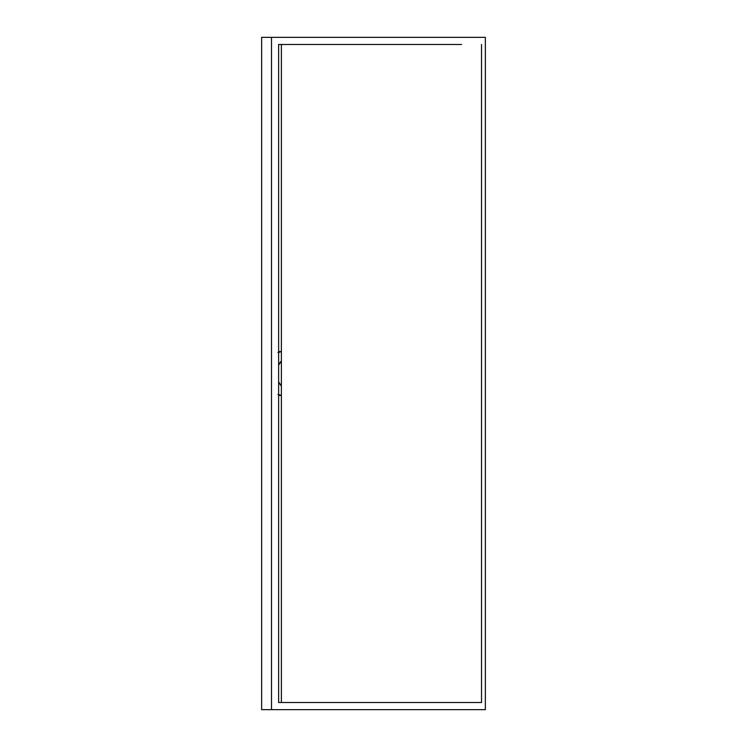 <?xml version="1.0" encoding="UTF-8"?>
<svg xmlns="http://www.w3.org/2000/svg" width="747" height="747" viewBox="0 0 747 747"><rect width="100%" height="100%" fill="white"/><g stroke="black" fill="none" stroke-linecap="round" stroke-linejoin="round"><path stroke-width="1.12" d="M481.526 702.525L481.526 44.475L481.526 702.525L278.631 702.525L278.631 44.475L278.631 702.525L481.526 702.525M281.376 702.525L281.376 44.475L281.376 702.525M461.515 44.475L278.631 44.475L461.515 44.475M485.363 37.35L485.363 709.65L271.506 709.65L271.506 37.35L485.363 37.35L485.363 709.65L261.637 709.65L261.637 37.35L271.506 37.35L271.506 709.65L261.637 709.65L261.637 37.35L485.363 37.35M281.376 395.434L278.631 395.434L281.376 395.434M281.376 351.566L278.631 351.566L281.376 351.566M281.376 386.04A19.189 19.189 0 0 1 278.631 381.866L281.376 386.04M278.631 365.134A19.189 19.189 0 0 1 281.376 360.96L278.631 365.134M280.004 394.883A5.481 5.481 0 0 1 278.631 394.715A5.481 5.481 0 0 0 280.004 394.883L277.903 394.472M277.903 352.528L280.004 352.117A5.481 5.481 0 0 0 278.631 352.285A5.481 5.481 0 0 1 280.004 352.117"/></g></svg>
